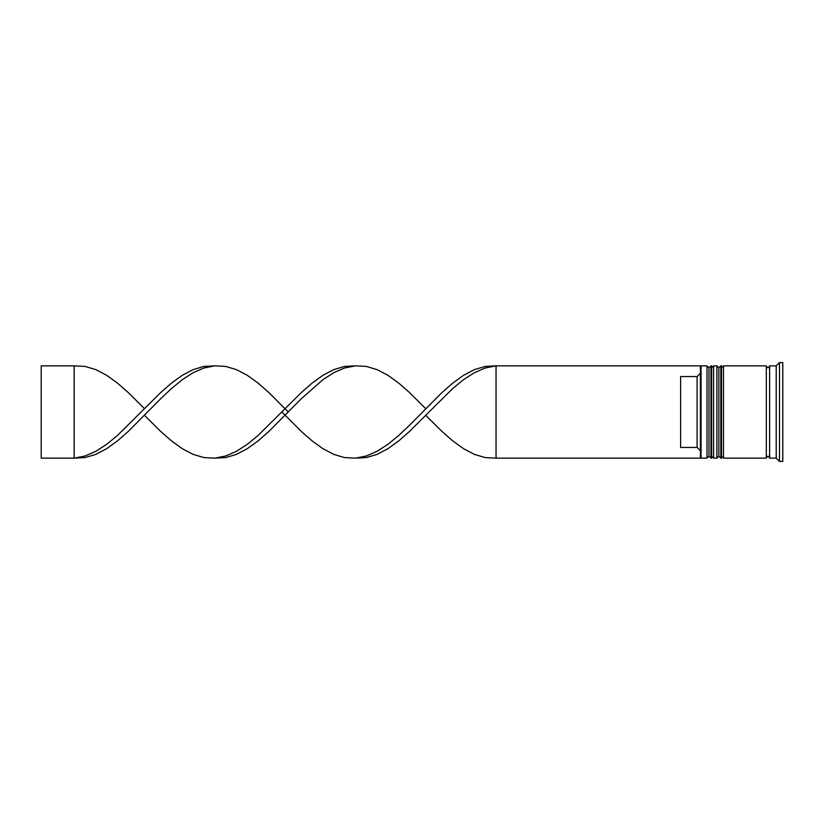 <?xml version="1.0" encoding="UTF-8"?>
<svg xmlns="http://www.w3.org/2000/svg" width="824" height="824" viewBox="0 0 824 824"><rect width="100%" height="100%" fill="white"/><g stroke="black" fill="none" stroke-linecap="round" stroke-linejoin="round"><path stroke-width="1.24" d="M710.947 458.144L711.606 458.144L711.606 365.856L710.947 365.856L710.947 458.144L708.97 456.166L708.97 367.834L708.97 456.166L706.992 458.144L706.992 365.856L701.059 365.856L701.059 458.144L706.992 458.144M720.835 458.144L721.494 458.144L721.494 365.856L720.835 365.856L720.835 458.144L718.858 456.166L718.858 367.834L718.858 456.166L716.88 458.144L716.88 365.856L713.584 365.856L713.584 458.144L716.88 458.144M496.048 458.144L700.4 458.144L700.4 365.856L496.048 365.856L496.048 458.144L485.233 457.588L474.408 454.395L463.593 448.73L452.778 440.922L441.963 431.446L425.73 415.296L409.507 431.446L398.692 440.922L387.867 448.73L377.052 454.395L366.237 457.588L355.422 458.144L344.597 457.588L333.782 454.395L322.967 448.73L312.152 440.922L301.327 431.446L281.911 412M776.208 458.144L769.616 458.144L769.616 365.856L776.208 365.856L776.208 458.144L779.504 461.44L782.8 461.44L782.8 362.56L779.504 362.56L779.504 461.44M723.472 412L723.472 458.144L766.32 458.144L766.32 365.856L723.472 365.856L723.472 412M697.104 376.558L680.624 376.558L680.624 447.442L697.104 447.442L697.104 376.558L700.4 373.251M700.4 450.749L697.104 447.442M425.73 415.296L452.778 388.495L463.593 379.648L474.408 372.675L485.233 367.988L496.048 365.856L485.233 366.412L474.408 369.605L463.593 375.27L452.778 383.078L441.963 392.554L409.507 425.277L398.692 435.505L387.867 444.352L377.052 451.325L366.237 456.012L355.422 458.144M288.297 412L268.882 392.554L258.056 383.078L247.241 375.27L236.426 369.605L225.611 366.412L214.786 365.856L203.971 366.412L193.156 369.605L182.341 375.27L171.516 383.078L160.701 392.554L117.43 435.505L106.615 444.352L95.8 451.325L84.975 456.012L74.16 458.144L74.16 365.856L84.975 366.412L95.8 369.605L106.615 375.27L117.43 383.078L128.245 392.554L144.478 408.704M214.786 365.856L203.971 367.988L193.156 372.675L182.341 379.648L171.516 388.495L160.701 398.723L128.245 431.446L117.43 440.922L106.615 448.73L95.8 454.395L84.975 457.588L74.16 458.144L41.2 458.144L41.2 365.856L74.16 365.856M425.73 408.704L409.507 392.554L398.692 383.078L387.867 375.27L377.052 369.605L366.237 366.412L355.422 365.856L344.597 366.412L333.782 369.605L322.967 375.27L312.152 383.078L301.327 392.554L258.056 435.505L247.241 444.352L236.426 451.325L225.611 456.012L214.786 458.144L203.971 457.588L193.156 454.395L182.341 448.73L171.516 440.922L160.701 431.446L144.478 415.296M355.422 365.856L344.597 367.988L333.782 372.675L322.967 379.648L301.327 398.723L268.882 431.446L258.056 440.922L247.241 448.73L236.426 454.395L225.611 457.588L214.786 458.144M711.606 458.144L713.584 456.166M711.606 365.856L713.584 367.834M710.947 365.856L708.97 367.834L706.992 365.856M721.494 458.144L723.472 456.166M721.494 365.856L723.472 367.834M720.835 365.856L718.858 367.834L716.88 365.856M766.32 457.814L767.968 456.166L769.616 457.814M766.32 366.186L767.968 367.834L769.616 366.186M700.4 457.485L701.059 458.144M776.208 365.856L779.504 362.56M700.4 366.515L701.059 365.856"/></g></svg>
